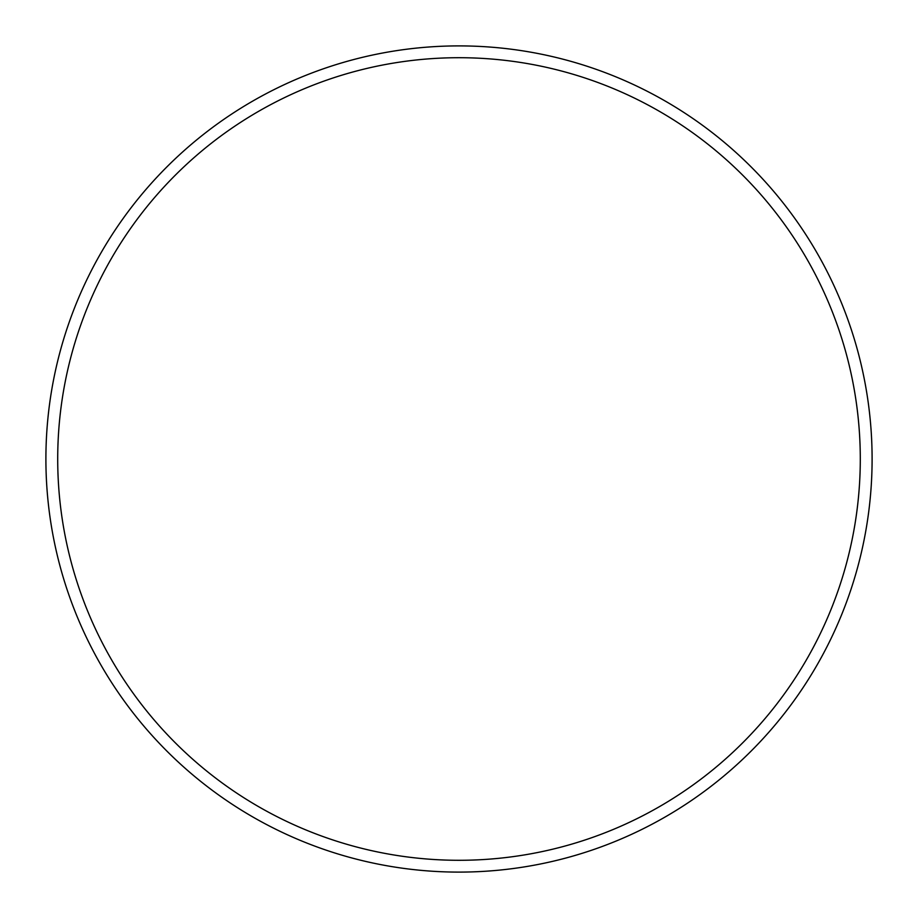 <?xml version="1.0" encoding="UTF-8"?>
<svg xmlns="http://www.w3.org/2000/svg" width="918" height="918" viewBox="0 0 918 918"><rect width="100%" height="100%" fill="white"/><g stroke="black" fill="none" stroke-linecap="round" stroke-linejoin="round"><path stroke-width="1.38" d="M860.292 459A401.292 401.292 0 0 0 459 57.708A401.292 401.292 0 0 0 57.708 459A401.292 401.292 0 0 0 459 860.292A401.292 401.292 0 0 0 860.292 459M45.9 459A413.1 413.1 0 0 1 459 45.9A413.1 413.1 0 0 1 872.1 459A413.1 413.1 0 0 1 459 872.1A413.1 413.1 0 0 1 45.9 459"/></g></svg>
